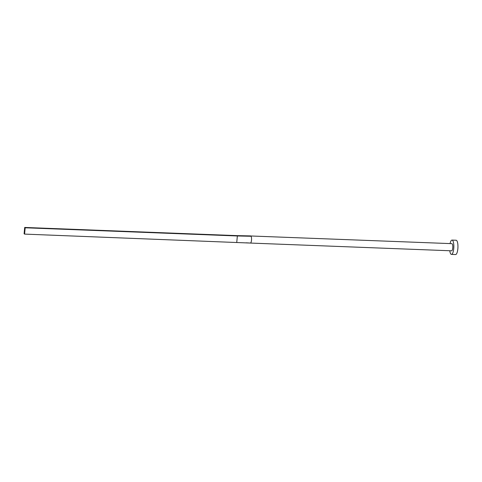 <?xml version="1.0" encoding="UTF-8"?>
<svg xmlns="http://www.w3.org/2000/svg" width="482" height="482" viewBox="0 0 482 482"><rect width="100%" height="100%" fill="white"/><g stroke="black" fill="none" stroke-linecap="round" stroke-linejoin="round"><path stroke-width="0.72" d="M250.839 235.975A3.579 1.048 -87.8 0 0 250.646 235.903A3.579 1.048 -87.8 0 0 250.64 235.903A3.579 1.048 -87.8 0 0 250.568 235.909L236.879 235.626L237.355 235.969L251.086 236.276A3.579 1.048 -87.8 0 0 250.839 235.975M250.285 243.042A3.579 1.048 -87.8 0 0 250.363 243.061L451.598 250.815A3.579 1.048 -87.8 0 0 452.767 247.615A3.579 1.048 -87.8 0 0 452.068 243.729A3.579 1.048 -87.8 0 0 451.875 243.657L246.85 235.831M449.784 250.748A7.164 2.097 -87.8 0 0 451.074 254.255A7.164 2.097 -87.8 0 0 451.459 254.394A7.164 2.097 -87.8 0 0 453.791 247.995A7.164 2.097 -87.8 0 0 452.399 240.223A7.164 2.097 -87.8 0 0 452.014 240.084A7.164 2.097 -87.8 0 0 450.061 243.591M451.459 254.394L455.568 254.556A7.164 2.097 -87.8 0 0 457.9 248.152A7.164 2.097 -87.8 0 0 456.508 240.379A7.164 2.097 -87.8 0 0 456.117 240.241L452.014 240.084M24.582 234.101L25.178 227.787L24.696 227.444L24.1 233.758L24.582 234.101L250.363 243.061A3.579 1.048 -87.8 0 0 250.369 243.061A3.579 1.048 -87.8 0 0 250.447 243.055A3.579 1.048 -87.8 0 0 251.508 240.193A3.579 1.048 -87.8 0 0 251.086 236.276M236.758 242.283L237.355 235.969L25.178 227.787M246.163 242.814L250.447 243.055M24.696 227.444L236.879 235.626"/></g></svg>
